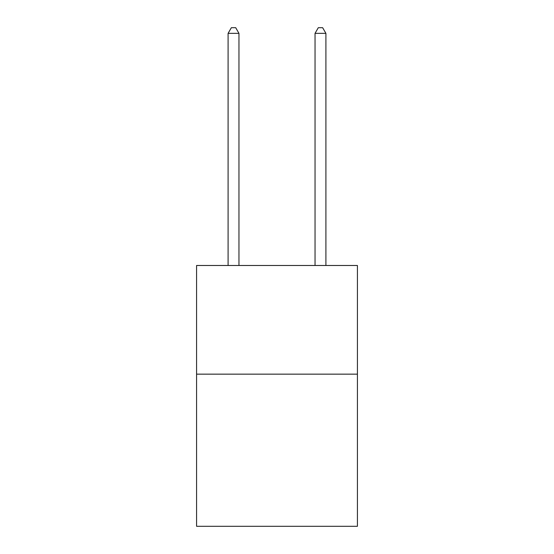 <?xml version="1.0" encoding="UTF-8"?>
<svg xmlns="http://www.w3.org/2000/svg" width="554" height="554" viewBox="0 0 554 554"><rect width="100%" height="100%" fill="white"/><g stroke="black" fill="none" stroke-linecap="round" stroke-linejoin="round"><path stroke-width="0.83" d="M357.42 374.158L357.42 526.3L196.58 526.3L196.58 265.484L357.42 265.484L357.42 374.158L196.58 374.158M238.961 265.484L238.961 33.351L228.096 33.351L228.096 265.484M228.096 33.351L231.357 27.7L235.706 27.7L238.961 33.351M325.904 265.484L325.904 33.351L315.039 33.351L315.039 265.484M315.039 33.351L318.294 27.7L322.643 27.7L325.904 33.351"/></g></svg>

